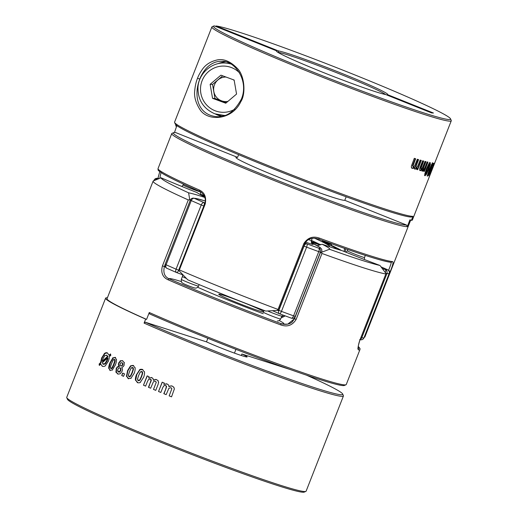 <?xml version="1.0" encoding="UTF-8"?>
<svg xmlns="http://www.w3.org/2000/svg" width="518" height="518" viewBox="0 0 518 518"><rect width="100%" height="100%" fill="white"/><g stroke="black" fill="none" stroke-linecap="round" stroke-linejoin="round"><path stroke-width="0.78" d="M322.96 241.517L322.306 241.213A67.826 3.393 21.4 0 0 331.397 244.36M336.078 248.692L335.806 248.588A67.826 3.393 21.4 0 0 322.306 241.213M169.159 395.869L171.866 388.694L169.159 395.869A128.561 6.43 -158.6 0 0 171.542 396.84L174.385 388.85M163.669 385.936L162.535 388.099M171.711 388.662L171.076 387.755L171.866 388.694M162.607 387.93L160.833 392.456A128.561 6.43 -158.6 0 1 158.521 391.498L162.283 382.232M170.72 387.658L171.076 387.755M166.168 394.612L163.811 393.68A128.561 6.43 -158.6 0 0 166.155 394.645L168.855 388.325L170.804 387.671M160.839 392.43L158.644 391.53M158.521 391.498L162.173 382.187A128.561 6.43 21.4 0 0 164.297 383.061L163.798 384.33L166.621 383.819M163.798 384.33L167.12 383.98L168.531 385.068M166.531 383.793L167.12 383.98M164.769 385.379L163.423 386.234M164.504 385.45L165.76 385.58A1.968 1.878 102.3 0 0 165.443 385.483L165.274 385.444M166.55 386.305L165.546 385.496M166.369 386.266L165.378 385.457M166.543 387.004L166.246 385.826M166.362 386.965L166.071 385.787M165.928 388.785L166.569 386.616M165.747 388.746L166.388 386.577M163.811 393.68L165.993 388.617L163.992 393.719M171.549 396.82L169.321 395.907M173.679 386.991L174.391 389.05M172.118 386.027L174.009 387.432M172.332 386.117L170.908 385.929A3.471 3.309 102.3 0 1 171.846 385.955M169.01 386.642L171.167 385.897M168.874 386.454L169.38 386.558M168.836 386.603L170.992 385.858M168.285 384.738C168.538 385.496 168.473 384.065 169.062 386.693M153.503 389.413L156.281 382.271L153.503 389.413A128.561 6.43 -158.6 0 0 155.763 390.358L158.1 384.401M148.459 379.59L147.345 381.76M156.06 382.206L155.549 381.345L156.281 382.271M147.41 381.591L145.636 386.117A128.561 6.43 -158.6 0 1 143.473 385.204L147.287 375.951M150.667 388.196L148.439 387.296A128.561 6.43 -158.6 0 0 150.654 388.228L153.341 381.902L154.299 381.229L155.368 381.287M145.649 386.091L143.641 385.25M143.473 385.204L147.125 375.887A128.561 6.43 21.4 0 0 149.113 376.728L148.614 377.998L152.02 377.667M148.614 377.998L151.768 377.603L153.095 378.671M151.379 377.467L151.768 377.603M149.495 379.034L148.219 379.895M149.255 379.098L150.531 379.247A1.968 1.774 105.4 0 0 150.317 379.17L150.071 379.105M151.256 379.94L150.343 379.17M151.003 379.869L150.103 379.105M151.25 380.652L150.997 379.5M150.997 380.581L150.751 379.435M150.628 382.433L151.282 380.264M150.375 382.362L151.029 380.193M148.439 387.296L150.44 382.193L148.692 387.367M155.776 390.339L153.723 389.478M158.618 382.174L158.029 384.576M157.977 380.536L158.618 382.569M156.507 379.59L158.275 380.944M156.701 379.668L155.419 379.526A3.471 3.134 105.4 0 1 156.442 379.571M153.606 380.257L155.653 379.5M153.315 380.011L154.027 380.206M153.354 380.193L155.406 379.429M152.875 378.36L153.568 380.283M140.501 371.879L142.094 371.795M141.958 371.594A1.308 1.107 106.8 0 1 142.599 372.189L142.282 372.092M142.372 369.412L144.522 372.092M141.174 371.471L139.996 372.5M144.425 371.646C144.723 373.439 144.392 375.466 143.434 377.732M140.203 372.189L138.559 375.654M143.57 377.389L140.184 382.465M138.694 375.304L137.568 378.859M142.845 369.574L139.892 369.846L136.784 374.618L135.729 380.18L137.93 382.796M140.553 382.226C139.763 382.893 138.656 382.996 137.225 382.537M137.626 378.483L137.749 380.206M138.623 380.652L137.548 379.422M139.42 369.878C140.171 369.204 141.265 369.094 142.696 369.548M142.139 369.334L142.534 369.476M136.441 374.708L139.776 369.632M135.483 380.309C135.237 378.697 135.599 376.715 136.577 374.365M137.548 382.679L135.392 379.869M141.31 371.458L142.392 372.688M142.612 373.711L142.495 371.969M142.301 373.62L142.185 371.872M141.543 376.89L142.67 373.336M141.239 376.8L142.359 373.245M140.028 379.992L141.679 376.547M139.724 379.901L141.369 376.456M139.057 380.756L140.242 379.681M138.973 380.575L139.284 380.665A1.308 1.107 106.8 0 1 138.455 380.646M138.746 380.659L139.931 379.584M139.439 380.231L137.84 380.316M138.61 380.704L138.099 380.529M116.524 359.764L115.022 357.297M115.21 365.339C116.155 363.066 116.576 361.065 116.479 359.343M112.238 370.163L115.339 364.996M115.598 357.511L113.241 357.977L110.392 362.84L109.104 368.317L110.217 370.571M109.881 370.428L112.548 369.897M108.67 367.961L110.133 370.545M110.075 362.529C109.104 364.886 108.651 366.835 108.709 368.382M112.976 357.698L109.939 362.878M115.281 357.414L112.671 357.964M124.378 362.827L122.52 360.696M124.048 365.475L124.249 362.367M124.113 365.307L123.154 366.744L121.795 367.391L122.475 369.172L122.131 371.251L120.176 373.782L118.11 374.119M115.844 371.885L117.716 373.996M116.22 368.518L115.987 372.312M117.249 366.932L116.149 368.686L116.505 368.81A4.008 2.868 108.5 0 1 117.618 367.055L117.249 366.932M119.062 366.071L117.113 367.074M118.376 364.348L118.998 366.232M118.687 362.865L118.376 364.549L118.751 364.678A3.089 2.208 108.5 0 1 119.056 362.988L118.687 362.865M120.5 360.683L118.622 363.04M122.656 360.761L122.3 360.625M122.785 360.819L120.111 360.91M126.379 375.945L128.328 378.69M127.622 370.461L126.457 376.385M133.016 365.384L130.568 365.831L127.551 370.635L127.907 370.752L126.781 376.282L128.678 378.8M135.166 368.065L133.204 365.443M134.013 373.692C134.952 371.412 135.308 369.392 135.081 367.625M130.834 378.444L134.149 373.342M128.056 378.574L131.19 378.198M121.717 375.524A128.561 6.43 21.4 0 0 123.549 376.34L124.521 373.873A128.561 6.43 -158.6 0 1 122.682 373.057L121.717 375.524L122.928 373.167M306.488 375.168A127.324 6.371 21.4 0 1 342.689 394.03A127.324 6.371 21.4 0 1 312.71 387.075A127.324 6.371 -158.6 0 1 145.273 322.202L144.088 323.115A128.561 6.43 21.4 0 0 313.118 388.597A128.561 6.43 21.4 0 0 343.421 395.985L306.119 491.161A128.561 6.43 -158.6 0 1 305.853 491.401A128.561 6.43 -158.6 0 1 233.56 469.023A128.561 6.43 -158.6 0 1 110.056 419.729A128.561 6.43 -158.6 0 1 66.764 397.701A128.561 6.43 -158.6 0 1 66.731 397.345L105.601 298.154A128.561 6.43 -158.6 0 1 107.401 297.792M343.421 395.985A128.561 6.43 21.4 0 0 343.389 395.623L342.689 394.03M144.088 323.115L145.662 319.101A128.561 6.43 -158.6 0 1 105.601 298.154M109.188 355.342L107.317 352.881M109.33 356.598L110.826 355.348L110.535 353.949L109.136 355.128L109.751 355.348M109.058 358.98L109.324 356.39M108.262 361.506L109.136 358.605M105.296 365.818L108.391 361.163M100.537 362.717L99.126 364.031L99.32 365.423L100.667 364.18L102.558 366.375M102.156 366.2C103.516 366.653 104.668 366.44 105.62 365.559M100.621 363.96L102.396 366.317M101.703 357.77L100.531 362.917M104.526 353.425L101.573 358.119M107.55 352.991C106.494 352.447 105.381 352.674 104.222 353.684M104.377 353.554L107.375 352.913M104.927 355.458L102.901 358.838M102.881 361.383L102.201 361.143M103.037 358.495L102.208 361.344M102.24 361.156L107.524 356.494L107.99 356.662L102.687 361.311M107.511 358.132L102.201 362.781L103.678 364.361L105.368 363.837L107.232 360.722L107.964 358.288L107.323 358.067M109.563 355.277L110.619 354.351M101.916 358.236L104.94 353.567M101.638 357.944L101.981 358.067L100.932 362.853L100.343 362.645M99.631 365.132L99.126 364.031M99.462 364.148L100.932 362.853M106.766 355.219L107.99 356.662M107.569 356.721L106.462 355.102M106.695 355.212L104.636 355.724M106.727 360.742L107.543 357.944M104.908 363.675L105.368 363.837M104.753 363.804L106.863 360.399M102.94 364.076L105.063 363.545M113.351 359.835L114.614 359.641M114.75 359.544A1.308 0.848 109 0 1 114.905 359.621A1.308 0.848 109 0 1 115.184 360.075L114.737 359.919M113.928 359.382L112.898 360.476M113.092 360.152L111.512 363.636M111.642 363.293L110.463 366.828M110.541 366.453L110.496 368.136M111.143 368.499L110.399 367.372M112.827 357.834L113.241 357.977M108.689 368.175L109.104 368.317M114.025 359.369L114.776 360.489M115.067 361.558L115.119 359.855M114.633 361.402L114.672 359.699M113.966 364.717L115.145 361.182M113.526 364.568L114.705 361.033M112.516 367.838L114.102 364.374M112.173 367.534L112.613 367.683M112.076 367.689L113.662 364.225M111.674 368.654L112.704 367.521M111.422 368.395L111.869 368.551A1.308 0.848 109 0 1 111.312 368.628A1.308 0.848 109 0 1 111.189 368.57M111.234 368.505L112.27 367.372M111.823 368.033L110.554 368.227M111.312 368.628L110.742 368.415M122.093 362.781L122.928 363.617L122.785 364.86L122.034 365.883L120.707 365.825L122.034 365.883M121.626 365.747L122.384 364.724L122.52 363.487L121.795 362.671L122.203 362.807M122.319 362.853L120.953 362.781L120.221 363.772L120.059 365.048L120.707 365.825M120.338 367.929L119.8 367.748L120.668 368.971M121.07 369.107L120.105 367.851M120.318 367.922L119.8 367.741M120.059 367.851L118.59 368.13M118.894 367.864L117.839 369.379M117.974 369.03L117.69 371.179M119.658 366.343L118.525 365.967M117.476 367.197L119.457 366.2M116.375 372.436L116.576 368.635M115.915 372.099L116.304 372.228M118.123 374.132L116.226 372.021M120.305 360.8L122.462 360.683M118.985 363.163L120.888 360.813M119.393 366.362L118.745 364.471M120.746 370.668L120.979 368.667M120.344 370.532L120.577 368.531M119.664 372.053L120.882 370.325M119.257 371.918L120.48 370.189M119.839 371.412L117.968 371.62M119.438 371.795L119.839 371.93A1.774 1.269 108.5 0 1 118.855 372.118L118.344 371.937M118.803 371.995L117.625 370.402M130.568 365.831L130.931 365.948L127.907 370.752M133.689 365.611L130.931 365.948M129.403 376.664L128.419 375.466M130.18 376.236L128.671 376.346M129.733 376.58L130.07 376.69A1.308 1.023 107.8 0 1 129.429 376.741L128.988 376.592M130.562 375.744L130.892 375.848M129.882 376.774L130.996 375.692M129.532 376.664L130.659 375.589M130.789 376.01L132.414 372.552M130.458 375.9L132.09 372.448M133.061 369.431L133.391 369.541M132.284 372.902L133.424 369.353M131.954 372.792L133.094 369.243M133.035 368.11L133.379 368.22A1.308 1.023 107.8 0 0 132.802 367.625L132.537 367.547M133.359 369.729L133.294 368.039M133.029 369.619L132.945 367.922M132.122 367.476L133.113 368.68M128.516 374.527L128.581 376.23M129.591 371.361L128.451 374.902M131.08 368.233L129.455 371.704M131.999 367.476L130.879 368.551M131.352 367.91L132.854 367.793M123.562 376.308L121.976 375.608M145.662 319.101L146.581 319.392L149.275 312.516L149.56 313.895A125.783 6.294 -158.6 0 0 317.754 378.891A125.783 6.294 21.4 0 0 344.392 385.457L345.992 384.764A127.02 6.358 21.4 0 0 346.257 384.524L359.965 349.553A127.02 6.358 -158.6 0 1 358.65 349.928L357.964 348.329M149.275 312.516A127.02 6.358 -158.6 0 0 152.545 313.953A127.02 6.358 -158.6 0 0 319.088 378.127A127.02 6.358 21.4 0 0 345.992 384.764M66.764 397.701L67.463 399.307A127.318 6.371 -158.6 0 0 110.34 421.121A127.318 6.371 21.4 0 0 232.653 469.936A127.318 6.371 21.4 0 0 304.247 492.1L305.853 491.401M234.453 353.127L235.936 349.346M204.668 196.892A83.243 4.163 21.4 0 1 200.939 194.949A83.243 4.163 -158.6 0 1 197.002 192.541A77.072 3.859 21.4 0 1 175.142 183.715A77.072 3.859 -158.6 0 1 161.066 177.784L153.367 180.937A127.02 6.358 21.4 0 0 153.101 181.177L107.038 298.711A127.02 6.358 21.4 0 0 146.581 319.392M290.112 369.489L241.88 354.001A24.663 1.237 -158.6 0 1 247.138 356.928A24.663 1.237 -158.6 0 1 233.741 352.868A24.663 1.237 -158.6 0 1 209.525 343.22A24.663 1.237 -158.6 0 1 206.468 341.854L145.273 322.202M197.714 287.283A67.826 3.393 21.4 0 0 201.858 289.122A67.826 3.393 21.4 0 0 263.222 313.727M284.835 316.051A67.826 3.393 21.4 0 0 282.485 315.015M263.72 311.435A24.663 1.237 21.4 0 0 256.352 307.912A24.663 1.237 21.4 0 0 232.135 298.258A24.663 1.237 21.4 0 0 218.738 294.205A24.663 1.237 21.4 0 0 227.052 298.498A24.663 1.237 21.4 0 0 263.448 312.127M321.031 252.363L321.982 253.47L296.147 319.405L294.528 318.7L320.351 252.752L329.506 249.262A77.072 3.859 -158.6 0 0 328.911 248.116A77.072 3.859 21.4 0 0 322.183 244.256A83.243 4.163 -158.6 0 0 333.307 247.967A83.243 4.163 21.4 0 0 342.003 250.621A77.072 3.859 -158.6 0 0 364.251 259.46A77.072 3.859 21.4 0 0 379.985 265.475L385.703 273.122L385.871 273.938L359.978 339.905L359.628 339.698L359.978 339.905C357.912 346.432 357.472 349.767 358.65 349.928M285.237 315.896L281.054 317.903M322.183 244.263L317.281 245.7M294.522 318.725L287.755 324.151L282.88 324.145L280.95 323.595A61.661 3.082 21.4 0 0 279.221 320.564M190.151 200.557L189.73 199.76L188.293 199.922L162.458 265.857L164.4 266.582A70.908 3.548 -158.6 0 1 165.197 266.621M204.869 197.468A77.072 3.859 -158.6 0 0 194.418 194.244A77.072 3.859 21.4 0 0 188.61 192.832L189.737 199.767M296.147 319.405C292.43 325.375 287.341 327.221 280.879 324.954L280.95 323.595A125.783 6.294 21.4 0 1 169.056 278.775C164.536 276.767 162.982 272.701 164.4 266.582L164.977 265.119M280.879 324.954A127.02 6.358 -158.6 0 1 167.89 279.694L169.056 278.775A61.661 3.082 21.4 0 1 181.313 281.572M167.89 279.694L166.304 278.833C162.16 276.068 160.878 271.743 162.458 265.857M329.526 249.255A77.072 3.859 -158.6 0 1 329.506 249.268A120.849 6.048 21.4 0 0 360.282 259.796A120.849 6.048 -158.6 0 0 379.985 265.475M385.819 273.97A127.02 6.358 21.4 0 1 362.458 267.469A127.02 6.358 -158.6 0 1 321.982 253.47M153.101 181.177A127.02 6.358 21.4 0 0 160.47 186.564A127.02 6.358 21.4 0 0 188.293 199.922M161.066 177.784A120.849 6.048 21.4 0 0 168.104 182.822A120.849 6.048 -158.6 0 0 188.61 192.832M241.297 355.503L241.88 354.001M207.86 338.299L206.468 341.854M411.337 166.265L414.283 158.333A128.561 6.43 21.4 0 0 415.65 158.748L413.001 165.902L412.568 165.715L415.209 158.612M417.43 166.654L418.447 164.426M413.001 165.902L413.358 166.595L412.846 166.382L414.005 166.433L414.711 165.618L417.327 159.246A128.561 6.43 21.4 0 0 418.589 159.622L416.589 164.724L416.103 164.517L418.078 159.473M412.898 166.401L412.568 165.715M418.376 164.594L420.15 160.068A128.561 6.43 21.4 0 0 421.315 160.399L417.67 169.716L416.614 169.367M420.979 160.308L417.34 169.58M417.67 169.716A128.561 6.43 -158.6 0 1 416.595 169.412L417.094 168.143L416.673 167.968L414.601 169.01L414.97 169.172M417.094 168.143L415.086 169.211L414.406 168.525M416.699 167.411L417.625 166.33M416.867 167.288L415.773 167.243M415.41 166.751L415.889 167.275L415.41 166.751M415.941 167.146L415.462 166.938M415.896 166.958L416.349 167.476L415.896 166.958M415.52 166.116L415.52 167.126M416.006 166.323L415.993 167.327M416.168 164.348L415.442 166.479M416.66 164.556L415.928 166.679M411.519 167.838L411.363 166.077M411.881 168.201A3.471 1.716 -67 0 0 412.716 168.039L413.189 168.246L412.088 168.311M412.354 168.402L411.37 167.495M413.973 166.977L412.555 168.123M414.769 167.528L413.39 166.945M414.465 167.184L413.027 168.324M414.51 168.771L414.335 167.152M420.331 166.725L422.662 160.774A128.561 6.43 21.4 0 0 423.73 161.059L421.05 168.201L420.584 168.007L423.251 160.936M424.456 168.525L425.433 166.278M421.05 168.201L421.283 168.842L420.584 168.007L420.791 168.641M420.752 168.628L421.801 168.635L422.429 167.774L425.019 161.402A128.561 6.43 21.4 0 0 425.977 161.642L423.977 166.751L423.452 166.531L425.427 161.506M425.362 166.453L427.136 161.927A128.561 6.43 21.4 0 0 427.991 162.128L424.339 171.439L423.582 171.193M427.622 162.037L423.989 171.296M424.339 171.439A128.561 6.43 -158.6 0 1 423.556 171.257L424.054 169.988L423.607 169.8L421.898 170.998L422.416 171.212L421.95 170.61M424.054 169.988L422.416 171.212L421.969 170.694M423.834 169.308L424.63 168.188M423.964 169.185L422.96 169.192M422.72 168.758L423.044 169.211L422.72 168.758M423.264 169.14L422.746 168.926M423.245 168.978L423.543 169.418L423.245 168.978M422.863 168.123L422.772 169.088M423.387 168.337L423.284 169.295M423.523 166.356L422.772 168.479M424.041 166.576L423.29 168.693M419.651 168.874L420.396 166.556M419.709 170.189L419.722 168.512M419.917 170.474A3.471 1.282 -67.5 0 0 420.506 170.241L421.011 170.448L420.137 170.616M420.331 170.675L419.625 169.891M421.574 169.101L420.383 170.325M422.461 169.671L420.979 169.062M422.105 169.315L420.888 170.539M422.002 170.83L422.008 169.289M426.437 172.973L425.738 173.549M425.725 173.342L425.174 173.122A1.308 0.337 -67.8 0 0 425.239 173.42A1.308 0.337 -67.8 0 0 425.265 173.439A1.308 0.337 -67.8 0 1 425.265 173.439L425.79 173.647M426.32 174.547L425.802 174.333L424.482 175.492L424.961 175.693M425.084 175.731L424.734 174.035M426.061 173.543L426.787 172.267M424.682 174.391L426.443 168.726M426.631 172.611L428.108 169.056M426.308 169.069L428.923 163.571M427.972 169.399L429.254 165.935M428.71 163.895L430.231 162.6M429.48 164.964L429.195 166.11M429.377 164.627L428.839 164.407A1.308 0.337 -67.8 0 1 428.839 164.407A1.308 0.337 -67.8 0 1 428.852 164.413A1.308 0.337 -67.8 0 0 428.49 164.646L429.04 164.866M429.208 164.692L429.39 165.436M426.424 174.378L424.98 175.712M425.802 174.333L428.205 169.172L429.901 163.966L429.623 162.361M428.755 169.192L426.217 174.708M430.413 164.174L429.901 163.966M430.445 163.999L428.619 169.541M430.121 162.581L430.38 164.355M425.997 173.601L425.809 172.85M425.511 171.788L425.168 173.284M426.049 172.008L425.718 173.504M426.677 168.667L425.401 172.138M427.22 168.887L425.945 172.358M428.017 165.469L426.541 169.01M428.483 165.864L427.939 165.637M428.567 165.695L427.085 169.231M428.606 164.497L427.862 165.812M429.157 164.724L428.405 166.032M428.762 165.313L429.467 164.743M433.695 164.685L434.466 163.565L432.88 167.418M432.867 167.424L430.108 174.702L429.577 174.488M429.474 176.01L430.186 174.521M429.875 174.411L429.493 175.997L428.91 175.783M431.721 169.451L429.765 174.747M433.851 164.335L431.585 169.794M433.76 165.216L433.268 164.672L433.844 164.899M432.724 164.627L432.776 162.976M430.866 169.774L432.815 164.284M427.622 176.094L428.684 174.825L430.931 169.6L430.38 169.38M427.648 174.54L427.693 176.114M429.454 169.269L427.57 174.89M431.811 164.064L429.325 169.613M432.841 162.982L431.617 164.4M434.019 163.209A128.561 6.43 -158.6 0 1 433.715 163.228L432.744 165.702A128.561 6.43 21.4 0 0 433.054 165.676L434.019 163.209M176.871 125.621L176.599 126.308L175.706 125.88L176.062 124.974M450.537 118.823A127.318 6.371 21.4 0 1 448.918 119.541A127.318 6.371 -158.6 0 1 317.961 74.016A127.318 6.371 -158.6 0 1 213.753 26.023L212.147 26.722A128.561 6.43 21.4 0 0 211.881 26.962A128.561 6.43 21.4 0 0 320.351 76.366A128.561 6.43 21.4 0 0 449.605 121.154A128.561 6.43 21.4 0 0 451.269 120.778A128.561 6.43 21.4 0 0 451.236 120.422L450.537 118.823A127.318 6.371 21.4 0 0 342.903 70.157A127.318 6.371 21.4 0 0 216.174 25.991L278.289 50.874L278.567 52.732M174.611 122.501L175.311 124.093A127.324 6.371 -158.6 0 0 278.198 170.875A127.324 6.371 21.4 0 0 411.37 217.029L412.95 216.336A128.561 6.43 -158.6 0 1 278.496 169.736A128.561 6.43 -158.6 0 1 174.611 122.501A128.561 6.43 -158.6 0 1 174.579 122.144L211.881 26.962M412.95 216.336L411.376 220.351A128.561 6.43 21.4 0 0 412.399 219.975L451.269 120.778M197.539 78.218C196.095 81.76 195.163 85.897 194.736 90.624C193.959 96.393 195.649 102.629 199.793 109.317C207.478 121.853 232.129 120.37 240.812 101.677C246.069 93.855 244.541 75.104 237.179 68.279C230.458 61.441 223.88 58.644 217.45 59.894C210.489 61.415 205.322 64.769 201.955 69.969C199.819 73.135 198.349 75.887 197.539 78.218L199.78 79.086C200.706 76.127 204.526 69.198 209.032 65.721C213.092 62.548 217.411 61.085 221.976 61.338C233.78 60.094 249.398 79.817 241.427 99.022C234.453 111.758 226.126 117.625 216.459 116.621C197.999 114.938 193.195 95.947 199.78 79.086M432.543 168.492L432.012 168.285M431.753 170.014L432.135 169.244L431.559 169.017M432.044 169.38L431.844 170.144M431.831 169.839L431.261 169.619M431.908 169.664L431.08 171.678M431.209 171.335L430.406 173.504M434.466 163.565L433.929 163.351M431.222 171.769L432.038 169.619M430.497 173.556L431.352 171.426M429.895 173.116L430.464 173.336L430.283 173.938L430.646 173.2M430.283 173.938L429.72 173.731L430.29 173.957M428.684 174.825L428.121 174.598L428.405 174.042M427.661 176.114L427.117 175.893L428.121 174.598M432.012 165.015L431.481 164.802M431.882 165.1L431.915 165.786M431.5 165.747L432.057 165.119M431.747 165.287L431.216 165.08M431.241 166.304L430.723 166.097M431.837 165.151L431.164 166.472M431.319 166.136L429.862 169.684M428.755 172.624L428.244 172.423M429.998 169.334L428.697 172.798M428.431 173.757L427.907 173.543M428.813 172.455L428.418 173.886M431.98 165.002L432.265 162.762M428.464 174.061L427.887 173.666M428.587 173.977L428.548 173.29M431.643 166.621L432.057 165.184M430.458 169.729L431.759 166.278M429.144 172.954L430.594 169.386M428.632 173.938L429.292 172.611M428.969 173.329L428.418 173.964M221.335 116.317A27.745 27.409 92.9 0 1 215.365 113.992M217.923 63.708A27.745 27.409 92.9 0 1 225.388 61.836M344.787 200.311L406.578 225.058A125.783 6.294 21.4 0 1 270.849 177.804A125.783 6.294 -158.6 0 1 173.608 132.666A125.783 6.294 -158.6 0 1 175.77 132.608L237.568 157.362A58.579 2.933 -158.6 0 0 235.917 157.427A58.579 2.933 -158.6 0 0 285.34 179.934A58.579 2.933 -158.6 0 0 344.237 200.336A58.579 2.933 -158.6 0 0 344.787 200.311L346.166 196.788M411.376 220.351L409.958 219.781L407.265 226.664A127.02 6.358 21.4 0 1 406.624 226.657A127.02 6.358 21.4 0 1 270.208 178.937A127.02 6.358 -158.6 0 1 171.743 133.599A127.02 6.358 -158.6 0 1 172.008 133.359L173.608 132.666M215.41 26.327L216.148 26.004M215.844 26.502L216.174 25.991M276.871 51.619L276.463 50.783L214.342 25.9A127.318 6.371 -158.6 0 0 213.753 26.023M386.829 94.988L387.594 94.658L433.43 113.021L431.604 112.924L385.768 94.567A59.816 2.991 -158.6 0 1 322.708 72.248A59.816 2.991 21.4 0 1 276.347 51.062A59.816 2.991 21.4 0 1 276.463 50.783M385.573 94.529A58.579 2.933 21.4 0 0 340.702 74.339A58.579 2.933 21.4 0 0 278.684 52.435L277.13 51.813M278.289 50.874A59.816 2.991 -158.6 0 1 341.349 73.193A59.816 2.991 21.4 0 1 387.594 94.658M176.599 126.308L174.488 132.53M238.617 154.681L237.568 157.362M331.028 245.454L331.721 243.842M344.561 248.394L344.12 251.476M278.742 310.023L278.606 310.36L265.773 311.065A120.849 6.048 -158.6 0 1 225.557 295.377A120.849 6.048 21.4 0 1 187.749 279.811L178.639 270.318M345.26 251.942L345.603 248.757M165.171 264.309L190.339 200.09A3.082 3.082 0 0 1 192.955 198.141A3.082 3.063 85.4 0 1 194.328 198.349A67.826 3.393 21.4 0 1 205.309 200.99L196.173 198.478L192.955 198.141A3.082 3.063 85.4 0 0 190.359 200.084L191.259 200.576L166.09 264.789A3.082 2.046 113.9 0 0 166.79 268.246A3.082 3.082 0 0 1 165.171 264.309L166.09 264.789A127.02 6.358 21.4 0 0 176.068 269.166L178.645 270.202A70.908 3.548 21.4 0 0 178.671 270.208L179.37 269.93A127.02 6.358 -158.6 0 0 226.845 289.594A127.02 6.358 21.4 0 0 278.036 309.453L303.872 243.518C307.75 237.639 312.937 235.845 319.438 238.131L318.589 239.063C316.058 238.332 314.212 238.066 313.06 238.28C309.473 238.332 306.688 240.164 304.72 243.784L278.69 310.191M392.54 261.603L390.967 262.302C391.595 262.186 390.76 264.951 388.468 270.59L390.371 271.29C392.573 265.74 393.402 262.568 392.858 261.771L392.54 261.603A127.02 6.358 21.4 0 1 319.438 238.131M278.38 310.832L277.525 309.363M159.809 178.25L160.994 172.546M199.236 189.983L199.488 191.356C181.565 183.456 169.328 177.557 162.769 173.666C155.756 168.913 159.233 170.798 158.016 169.677L158.035 168.577A127.02 6.358 21.4 0 0 199.236 189.983C204.552 192.398 206.546 197.073 205.212 203.995L204.727 203.742L205.212 203.995L179.37 269.93M178.639 270.305L204.714 203.742C205.717 201.114 205.484 198.368 204.014 195.513C202.02 192.8 200.511 191.414 199.488 191.356M410.703 220.079L364.899 336.953A127.02 6.358 -158.6 0 1 364.633 337.186A127.02 6.358 -158.6 0 1 364.53 337.224L364.141 337.386M406.578 225.058L407.265 226.664M225.764 103.212L212.555 98.342L210.133 84.317L220.921 75.168L234.13 80.037L236.551 94.062L225.764 103.212M233.353 79.753A12.27 12.121 92.9 0 1 234.214 80.523M227.926 101.379A12.27 12.121 92.9 0 1 213.83 87.056A12.27 12.121 92.9 0 1 226.01 77.046M226.392 102.681L214.957 98.465L212.555 98.342M214.957 98.465L212.535 84.44L210.133 84.317M212.535 84.44L222.695 75.822M198.426 286.117A9.246 0.46 -158.6 0 1 189.128 282.899A9.246 0.46 -158.6 0 1 181.326 279.344C181.229 283.741 182.472 282.55 182.854 283.307C185.573 284.809 195.241 288.494 195.441 288.066C194.93 287.995 196.989 288.675 198.549 286.091A9.246 0.46 -158.6 0 1 198.426 286.117M186.48 278.477A9.246 0.46 -158.6 0 1 182.453 276.476L181.326 279.344M308.456 239.627A9.246 0.46 21.4 0 0 311.299 240.449A9.246 0.46 21.4 0 0 311.415 240.423L312.218 238.377M346.005 252.24L347.306 250.725A9.246 0.46 21.4 0 0 355.108 254.28A9.246 0.46 21.4 0 0 364.407 257.498A9.246 0.46 21.4 0 0 364.523 257.472L365.339 255.4M181.857 186.474L183.132 184.965A9.246 0.46 21.4 0 0 190.941 188.52A9.246 0.46 21.4 0 0 200.239 191.744A9.246 0.46 21.4 0 0 200.265 191.744M201.664 195.338A12.335 0.615 21.4 0 0 201.126 195.04M322.967 240.669A12.335 0.615 21.4 0 0 331.488 243.933M204.111 195.694A67.826 3.393 21.4 0 0 200.485 194.218M159.104 178.522A123.938 6.203 21.4 0 0 158.035 178.522A67.826 3.393 21.4 0 0 158.534 178.742M203.833 205.989A70.908 3.548 21.4 0 1 203.814 205.983A3.082 0.991 -69.6 0 0 204.066 202.616A3.082 1.781 -66.6 0 0 201.237 204.947L203.814 205.983L178.645 270.202A3.082 0.991 110.4 0 1 176.696 272.591A3.082 0.991 110.4 0 1 176.651 272.565A3.082 1.781 113.4 0 1 176.547 272.526A3.082 1.781 113.4 0 1 176.068 269.166L201.237 204.947A127.02 6.358 21.4 0 1 191.259 200.576A3.082 2.046 -66.1 0 1 194.328 198.349A123.938 6.203 21.4 0 0 204.066 202.616A67.826 3.393 21.4 0 0 204.979 202.959M305.07 243.013A67.826 3.393 21.4 0 0 306.889 243.803A123.938 6.203 21.4 0 0 318.738 248.18A67.826 3.393 21.4 0 0 319.295 248.232A67.826 3.393 21.4 0 0 311.441 242.702M311.247 242.035A67.826 3.393 21.4 0 0 319.891 244.943M382.219 268.421A67.826 3.393 21.4 0 0 385.262 269.541A123.938 6.203 21.4 0 0 386.493 269.664A123.938 6.203 21.4 0 0 387.38 269.651A67.826 3.393 21.4 0 0 381.06 266.887M338.157 249.488A67.826 3.393 21.4 0 0 335.806 248.588M328.936 246.542A61.04 3.056 21.4 0 0 314.64 238.254M320.907 244.645L311.208 241.537A61.04 3.056 21.4 0 0 320.882 244.651M305.646 242.081A12.335 0.615 21.4 0 0 313.001 244.444A12.335 0.615 21.4 0 0 312.186 243.745M319.379 244.185A57.958 2.901 21.4 0 0 311.415 240.417C311.558 243.059 311.868 244.211 312.335 243.868M277.525 320.94C277.013 320.875 279.072 321.555 280.633 318.971A9.246 0.46 -158.6 0 1 280.51 318.997A9.246 0.46 -158.6 0 1 271.212 315.773A9.246 0.46 -158.6 0 1 263.409 312.224L264.109 310.437M283.508 316.899A66.589 3.335 21.4 0 0 281.747 316.122A9.246 0.46 -158.6 0 1 281.637 316.129A9.246 0.46 -158.6 0 1 276.113 314.355A9.246 0.46 -158.6 0 1 267.605 310.949M279.571 313.791A123.938 6.203 21.4 0 0 291.323 318.13A3.082 1.282 110.1 0 0 291.388 318.156A3.082 3.082 0 0 0 292.061 318.324A3.082 3.024 97.2 0 1 291.446 318.175M183.113 274.954L176.696 272.591A3.082 3.082 0 0 1 176.547 272.526L166.79 268.246A3.082 2.046 113.9 0 0 166.919 268.298A123.938 6.203 21.4 0 0 176.45 272.481M360.955 337.516L361.771 337.755A127.02 6.358 21.4 0 0 363.034 337.878A127.02 6.358 21.4 0 0 363.94 337.865L389.128 273.64A3.082 3.063 -96.6 0 0 387.38 269.651A3.082 2.027 113.9 0 1 387.503 269.697A3.082 2.027 113.9 0 1 387.645 269.768M360.049 339.827L361.447 339.795A3.082 3.063 83.4 0 0 363.94 337.865L363.953 337.84M385.379 272.675A3.082 1.263 -69.9 0 0 385.262 269.541A3.082 3.017 -82.2 0 1 386.94 273.536A127.02 6.358 21.4 0 0 388.202 273.666A127.02 6.358 21.4 0 0 389.109 273.646A3.082 3.082 0 0 0 387.503 269.697L381.054 266.88M385.722 273.167L386.94 273.536L361.771 337.755A3.082 3.017 97.8 0 1 360.204 339.432M303.833 246.037A70.908 3.548 21.4 0 0 304.034 246.128L306.611 247.157A127.02 6.358 21.4 0 0 318.758 251.644A3.082 1.282 -69.9 0 0 318.738 248.18A3.082 3.024 -82.8 0 1 320.415 252.175A70.908 3.548 21.4 0 0 321.005 252.234A70.908 3.548 21.4 0 0 321.432 252.234M278.665 310.256A70.908 3.548 21.4 0 0 278.872 310.347L281.449 311.376A127.02 6.358 21.4 0 0 293.589 315.863L318.758 251.644L320.415 252.175L295.254 316.394A3.082 3.024 97.2 0 1 292.061 318.324L294.71 318.175M159.44 178.445L156.559 178.328A3.082 3.082 0 0 0 154.04 180.264L154.06 180.258A3.082 3.063 83.4 0 1 158.035 178.522A3.082 2.027 -66.1 0 0 155.303 180.096M153.865 180.717L154.04 180.264L154.396 180.484M272.436 310.658L279.37 313.714A3.082 1.807 113.5 0 1 278.872 310.347L304.034 246.128A3.082 1.807 -66.5 0 1 306.889 243.803A3.082 0.971 -69.6 0 1 306.611 247.157L281.449 311.376A3.082 0.971 110.4 0 1 279.519 313.779L291.388 318.156A3.082 1.282 110.1 0 0 293.589 315.863L295.254 316.394A70.908 3.548 21.4 0 0 295.402 316.414M321.879 252.091A70.908 3.548 21.4 0 0 321.918 252.026L321.73 249.216L320.098 247.468L311.435 242.683M103.056 364.135L103.535 364.303M106.799 360.567L107.232 360.722M110.004 362.704L110.392 362.84M114.672 361.221L115.106 361.37M113.597 364.4L114.031 364.549M120.675 365.812L121.082 365.948M120.623 368.751L121.024 368.887M122.52 363.487L122.928 363.617M122.384 364.724L122.785 364.86M120.416 370.364L120.811 370.493M132.019 372.623L132.349 372.727M126.418 376.165L126.781 376.282M358.197 348.323A125.783 6.294 21.4 0 0 358.249 346.529M294.943 318.933L294.528 318.7L320.351 252.752M413.565 164.07L413.137 163.889M414.445 168.615L413.953 168.402M415.967 166.505L415.481 166.297M412.237 168.369L411.791 168.182M421.646 166.382L421.192 166.194M423.335 168.518L422.817 168.298M420.247 170.655L419.768 170.454M428.684 169.367L428.205 169.172M425.997 172.183L425.453 171.963M427.149 169.056L426.612 168.836M433.475 165.637L432.906 165.417M431.384 171.497L430.892 171.303M431.144 171.503L430.581 171.283M429.934 169.509L429.422 169.308M432.77 164.452L432.206 164.225M390.967 262.302A125.783 6.294 -158.6 0 1 318.609 239.07C357.711 253.406 381.947 261.176 391.31 262.38L391.051 262.315M331.52 243.771L331.242 245.564M341.414 250.453A77.072 3.859 21.4 0 0 331.345 245.299M303.872 243.518L304.273 243.557M158.022 178.218L158.372 178.425L158.022 178.218M364.53 337.224L390.371 271.29M234.777 109.194A23.122 22.837 92.9 0 1 201.891 81.281A23.122 22.837 92.9 0 1 239.569 72.896M230.665 63.934A26.204 25.887 -87.1 0 0 225.155 63.047L229.377 63.261M214.931 113.837A26.204 25.887 -87.1 0 0 224.909 115.397M199.132 284.596L198.549 286.091M347.306 250.725L347.779 249.508M183.132 184.965L183.463 184.123M200.356 191.712C200.498 194.354 200.809 195.506 201.275 195.163M364.523 257.472L364.471 259.55M282.595 314.918L280.633 318.971M182.601 274.767L182.453 276.476M361.447 339.795A3.082 3.082 0 0 0 363.96 337.859L389.128 273.64M204.111 195.687L200.479 194.211M322.636 241.356L334.259 247.254L336.473 248.834M335.949 248.634L338.209 249.501M285.088 315.844L281.106 317.774M282.854 324.139C288.163 325.019 291.433 322.856 292.262 321.905L294.502 318.706M359.965 349.553L360.01 348.53L358.255 346.464M385.871 273.938L360.016 339.905C358.618 343.156 357.821 348.232 358.262 348.646L357.821 348.29M415.708 167.223L416.181 167.424M422.915 169.172L423.426 169.386M159.745 171.659L157.951 178.296M158.035 168.577L171.743 133.599M364.135 337.406L364.633 337.186M224.611 115.495L214.912 113.831C203.36 108.767 197.721 99.87 197.98 87.147C198.731 73.446 211.603 62.018 225.155 63.047"/></g></svg>
